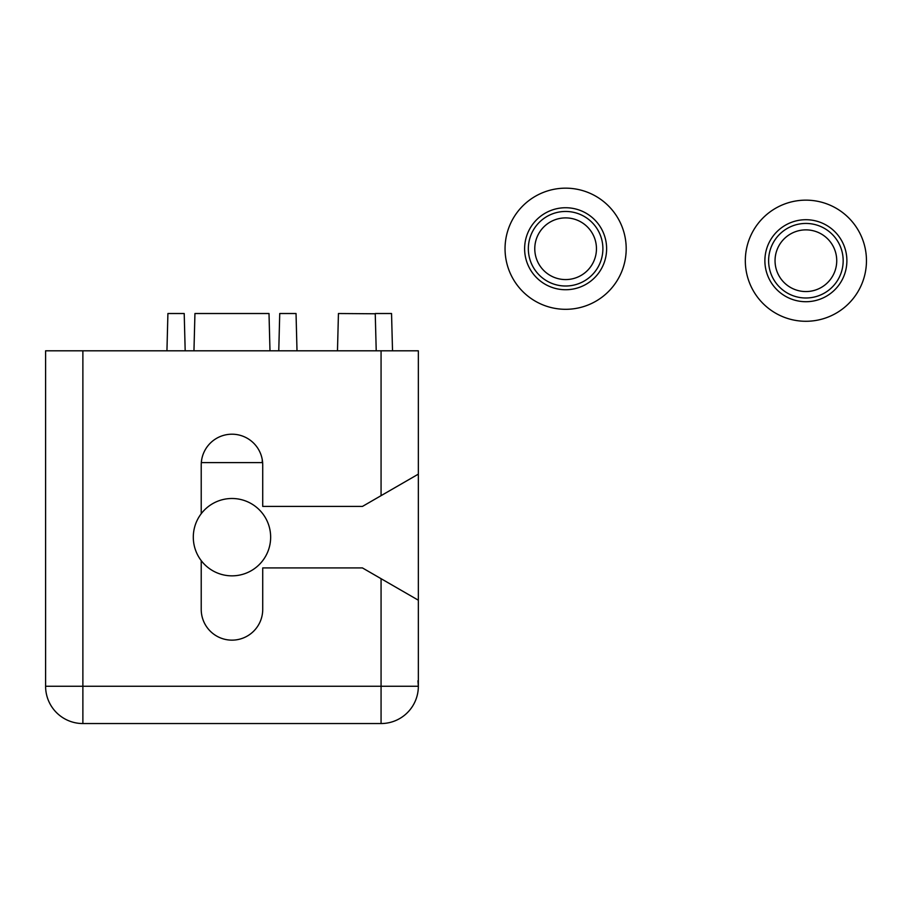 <?xml version="1.0" encoding="UTF-8"?>
<svg xmlns="http://www.w3.org/2000/svg" width="912" height="912" viewBox="0 0 912 912"><rect width="100%" height="100%" fill="white"/><g stroke="black" fill="none" stroke-linecap="round" stroke-linejoin="round"><path stroke-width="1.37" d="M201.313 462.623L201.689 459.625M381.068 350.801L418.346 350.801L418.346 474.137L381.068 495.661L381.068 350.801L82.878 350.801L82.878 686.269L381.068 686.269L381.068 578.687L362.44 567.925L262.724 567.925L262.724 609.387A30.757 30.757 0 0 1 231.979 640.144A30.757 30.757 0 0 1 201.221 609.387L201.221 560.618A38.669 38.669 0 0 1 201.221 513.718L201.221 464.949A30.757 30.757 0 0 1 231.979 434.203A30.757 30.757 0 0 1 262.724 464.949L262.724 506.422L362.44 506.422L381.068 495.661M381.068 578.687L418.346 600.21L418.346 474.137M82.878 350.801L45.6 350.801L45.6 686.269A37.278 37.278 0 0 0 82.878 723.547L82.878 686.269L45.6 686.269A37.278 37.278 0 0 0 82.878 723.547L381.068 723.547A37.278 37.278 0 0 0 418.346 686.269L418.346 600.21M201.221 560.618A38.669 38.669 0 0 0 258.073 565.714A38.669 38.669 0 0 0 258.073 508.634A38.669 38.669 0 0 0 201.221 513.718M201.689 462.623L262.633 462.623M262.257 459.625L262.257 462.623M269.986 350.801L269.006 313.523L194.94 313.523L193.96 350.801M297.004 350.801L296.035 313.523L279.733 313.523L278.764 350.801M185.182 350.801L184.213 313.523L167.911 313.523L166.942 350.801M337.474 350.801L338.443 313.523L375.242 313.774M376.223 350.801L375.242 313.523L391.544 313.523L392.525 350.801M418.346 686.269L381.068 686.269L381.068 723.547A37.278 37.278 0 0 0 418.346 686.269L417.947 680.808M626.134 251.484A60.568 60.568 0 0 1 532.984 299.763A60.568 60.568 0 0 1 537.749 194.963A60.568 60.568 0 0 1 626.134 251.484M602.855 250.424A37.278 37.278 0 0 1 545.536 280.144A37.278 37.278 0 0 1 548.465 215.642A37.278 37.278 0 0 1 602.855 250.424M596.425 250.139A30.837 30.837 0 0 1 549.001 274.717A30.837 30.837 0 0 1 551.429 221.354A30.837 30.837 0 0 1 596.425 250.139M866.4 263.465A60.568 60.568 0 0 1 773.262 311.744A60.568 60.568 0 0 1 778.016 206.944A60.568 60.568 0 0 1 866.4 263.465M843.133 262.405A37.278 37.278 0 0 1 785.813 292.125A37.278 37.278 0 0 1 788.732 227.624A37.278 37.278 0 0 1 843.133 262.405M836.703 262.12A30.837 30.837 0 0 1 789.279 286.699A30.837 30.837 0 0 1 791.696 233.335A30.837 30.837 0 0 1 836.703 262.12M524.662 246.878A41.006 41.006 0 0 1 587.716 214.195A41.006 41.006 0 0 1 584.489 285.137A41.006 41.006 0 0 1 524.662 246.878M764.929 258.86A41.006 41.006 0 0 1 827.982 226.176A41.006 41.006 0 0 1 824.756 297.118A41.006 41.006 0 0 1 764.929 258.86"/></g></svg>

